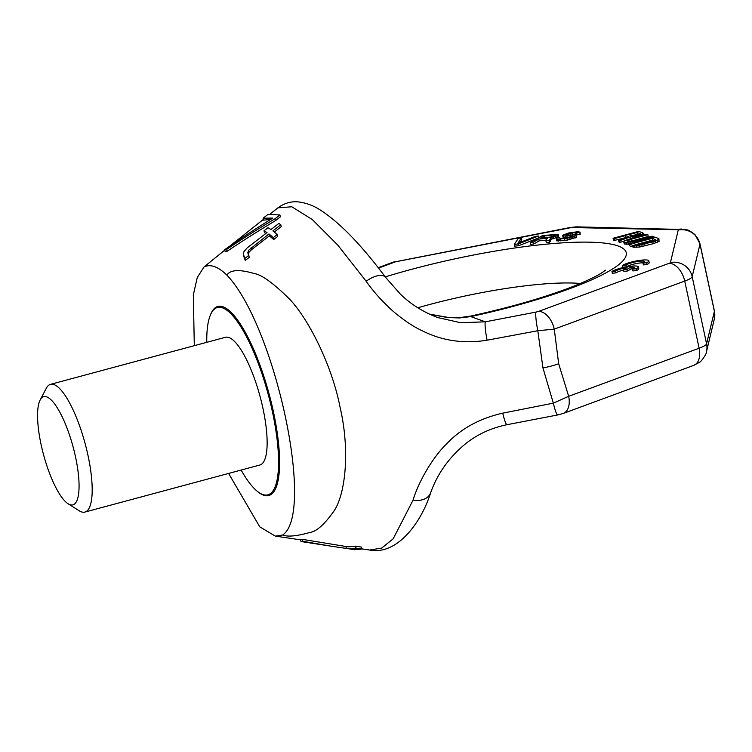 <?xml version="1.0" encoding="UTF-8"?>
<svg xmlns="http://www.w3.org/2000/svg" width="752" height="752" viewBox="0 0 752 752"><rect width="100%" height="100%" fill="white"/><g stroke="black" fill="none" stroke-linecap="round" stroke-linejoin="round"><path stroke-width="1.13" d="M378.5 268.097L395.439 261.818A18.368 11.365 69.7 0 0 392.845 262.269L570.326 227.471L576.718 226.86L685.843 229.576C687.704 230.648 686.125 227.988 694.951 234.558L699.999 243.808L714.4 310.971A22.043 3.939 167.9 0 1 714.391 311.319L699.99 244.156L692.178 276.67L706.579 343.833A22.043 3.939 167.9 0 1 699.125 348.232L568.662 396.295L558.68 363.742A22.043 3.939 167.9 0 1 542.963 367.963L553.34 403.157L502.731 413.149C479.588 418.413 460.797 428.743 446.34 444.141C431.169 458.946 417.614 484.401 413.074 500.071L393.183 538.808L381.687 548.076L369.683 550.032L361.928 548.885M502.731 413.149A18.368 2.153 79.1 0 0 507.008 424.701L557.664 414.963A18.368 2.134 79.1 0 1 553.34 403.157L568.662 396.295A18.368 11.28 69.8 0 1 563.267 413.431L693.729 365.369A18.368 11.28 69.8 0 0 699.125 348.232L684.724 281.079L554.262 329.132L558.68 363.742M228.599 473.431L259.769 526.851L275.335 536.12L282.611 535.02C287.706 537.022 296.805 536.167 309.918 532.444C316.545 531.551 324.638 524.313 334.189 510.73C345.506 493.603 350.159 450.42 340.054 407.161C331.651 364.09 307.756 317.523 288.618 298.159C272.873 282.818 261.47 274.63 254.42 273.596C239.578 269.197 230.394 269.705 226.888 275.11C218.033 266.565 210.419 263.839 204.046 266.941L197.268 277.507L193.33 294.953L194.298 345.676M361.966 549.045L356.006 548.123L348.731 548.8L354.737 549.684L361.966 549.045L361.543 547.089L355.583 546.168L348.279 546.873L302.473 539.363L300.574 539.588L300.988 541.515L331.585 546.272L302.887 541.299L300.988 541.515M224.829 250.068L204.046 266.941M395.439 261.818L570.025 227.828A3.675 0.658 167.9 0 1 572.545 227.555L677.439 229.755A3.675 0.658 167.9 0 1 678.248 230.046L670.436 262.561A3.675 0.658 167.9 0 1 669.186 263.294L538.723 311.356A18.368 11.28 -110.2 0 1 554.262 329.132L537.812 330.73L487.089 340.205C463.627 343.965 441.932 340.788 422.013 330.654C413.243 326.603 403.58 320.117 393.033 311.206C382.439 301.721 373.481 291.738 366.168 281.257L337.77 245.077L312.324 219.565L291.785 206.772L277.902 207.843L270.523 213.718M538.723 311.356L536.007 312.089A18.368 2.134 -100.9 0 0 537.812 330.73L542.963 367.963M224.735 249.636L225.149 251.582L227.057 251.347C241.251 241.73 257.363 231.513 275.392 220.693L280.336 216.896L279.923 214.978L268.069 214.348L263.134 218.202L272.873 218.061C254.843 229.238 238.798 239.756 224.735 249.636L226.643 249.42C240.828 239.832 256.94 229.614 274.978 218.785L279.923 214.978M263.134 218.202L263.548 220.157L270.673 219.424M248.207 254.768L248.997 252.268L251.563 249.655L269.348 235.874L273.719 239.54L277.667 236.457L277.244 234.492L272.891 230.873L280.797 224.754L278.879 223.419L270.974 229.52L267.985 227.724L264.027 230.77L267.016 232.575L247.248 247.85L244.062 251.45L243.244 253.856L244.861 258.453L248.809 255.36L247.784 252.822L248.574 250.322L268.934 233.938L273.296 237.585L277.244 234.492M274.348 232.001L281.21 226.69L280.797 224.754M264.027 230.77L264.431 232.688L265.832 233.487M243.441 255.567L245.284 260.418L249.222 257.325L248.809 255.36M282.611 535.02C315.473 513.541 275.185 325.607 226.888 275.11M257.551 491.517A97.92 26.715 -105.1 0 0 268.765 495.54A97.92 26.715 -105.1 0 0 273.408 411.739A97.92 26.715 -105.1 0 0 217.901 306.421A97.92 26.715 -105.1 0 0 210.222 315.52M487.089 340.205A18.368 2.153 -100.9 0 1 485.35 321.818L470.761 316.601L459.594 317.936L447.496 317.551L429.448 314.157M536.007 312.089L485.35 321.818L460.666 322.73L437.749 317.57C423.085 312.042 410.479 304.081 399.951 293.684L385.588 277.356C361.345 244.851 339.566 222.404 320.258 210.005C313.622 205.663 306.459 202.984 298.779 201.968C291.428 201.104 284.472 203.059 277.902 207.843M366.168 281.257A18.368 8.535 -36.9 0 1 385.588 277.356M643.599 235.141L642.904 232.894L638.674 231.381L613.068 238.271L613.444 240.038L614.506 240.414L626.275 237.463M625.946 237.341L625.561 235.573L628.559 236.645L618.539 240.226L618.915 241.994L620.146 242.435L624.733 240.781M629.245 241.655L648.215 236.429L647.839 234.662L646.786 234.286L627.347 239.625L624.047 241.176L623.662 241.721L624.705 242.435L633.344 241.768L653.131 236.551L652.069 236.175L632.827 241.242L627.976 241.552L627.112 240.903L628.954 239.85L647.839 234.662M623.662 241.721L624.376 243.949L629.001 244.25M628.935 243.949L629.321 245.716L633.551 247.229L639.661 247.023L653.262 243.695L659.109 241.345L658.771 238.572L654.541 237.059L628.935 243.949L633.175 245.462L639.275 245.255L655.424 241.129L659.109 239.033M514.293 244.4L518.307 243.949L538.451 236.025L535.443 236.363L517.846 243.281L521.39 237.961L518.382 238.299L514.293 244.4L514.669 246.167L518.683 245.716L538.188 238.046M519.952 242.454L521.766 239.728L521.39 237.961M530.348 242.586L533.356 242.238L538.77 239.108L547.306 238.14L545.905 240.819L549.421 240.424L550.831 237.5L557.166 235.705L558.473 234.718L557.993 234.295L542.465 235.573L530.348 242.586L530.724 244.353L533.741 244.005L539.156 240.875L546.3 240.067M545.905 240.819L546.281 242.586L549.797 242.191L551.207 239.268L558.576 236.88L558.473 234.718M576.765 233.007L577.151 234.774L580.159 234.436L580.046 232.274L578.344 231.625L568.794 232.951L563.192 235.019L562.656 235.564L563.633 235.931L572.629 235.63L570.307 236.974L562.007 238.271L560.259 238.356L559.798 237.688L556.781 238.027L556.471 239.145L558.21 239.305L569.762 237.754L574.838 236.222L576.154 234.991L567.177 235.047L566.19 234.925L566.97 234.239L572.037 232.941L580.046 232.274M562.656 235.564L563.041 237.331L566.623 237.717M556.254 238.563L556.847 240.913L567.619 240.048L576.502 237.247L576.154 234.991M573.757 234.558L577.085 234.502M642.998 263.125L643.374 264.892L647.068 264.478A13.959 2.5 -12.1 0 0 649.192 262.57L648.807 260.803A13.959 2.5 -12.1 0 0 637.386 260.756A13.959 2.5 -12.1 0 0 622.402 265.465L626.087 265.042A9.776 1.748 167.9 0 1 636.512 261.687A9.776 1.748 167.9 0 1 644.718 261.687A9.776 1.748 167.9 0 1 642.998 263.125L646.682 262.711A13.959 2.5 -12.1 0 0 648.807 260.803M622.402 265.465L622.778 267.233L626.463 266.81L626.087 265.042M643.524 262.862A9.776 1.748 -12.1 0 0 634.303 263.98A9.776 1.748 -12.1 0 0 626.463 266.81M632.554 269.169L632.94 270.936L636.624 270.523A13.959 2.5 -12.1 0 0 638.749 268.614L638.363 266.847A13.959 2.5 -12.1 0 0 626.942 266.791A13.959 2.5 -12.1 0 0 611.959 271.5L615.644 271.087A9.776 1.748 167.9 0 1 627.083 267.552L623.502 269.62L627.187 269.207L630.768 267.139A9.776 1.748 167.9 0 1 634.274 267.721A9.776 1.748 167.9 0 1 632.554 269.169L636.248 268.755A13.959 2.5 -12.1 0 0 638.363 266.847M611.959 271.5L612.335 273.267L616.02 272.854L615.644 271.087M623.596 270.081A9.776 1.748 -12.1 0 0 616.02 272.854M623.502 269.62L623.878 271.387L627.563 270.974L631.144 268.906L630.768 267.139M633.081 268.906A9.776 1.748 -12.1 0 0 631.144 268.906M631.821 235.761L637.386 234.257L638.739 234.746M636.248 244.513L652.708 240.085L654.343 240.668M413.074 500.071A18.368 13.188 20.1 0 0 430.623 492.851L430.623 492.851C420.941 523.477 396.68 555.408 369.683 550.032M385.25 276.905A167.179 29.892 167.9 0 1 620.372 246.9A167.179 29.892 167.9 0 1 470.761 316.601L470.592 316.094L459.839 317.598L448.361 317.457L429.336 314.101M447.496 317.551A33.069 8.554 -85.2 0 1 448.361 317.457M614.506 240.414L614.13 238.647L625.561 235.573M613.068 238.271L614.13 238.647M642.603 235.404L642.311 234.051L643.242 233.355M640.883 235.874L640.657 234.821L642.311 234.051M639.407 236.269L639.2 235.329L640.657 234.821M637.226 236.852L637.019 235.912L639.2 235.329M635.44 237.331L635.214 236.288L637.019 235.912M632.799 238.046L632.507 236.692L635.214 236.288M631.088 238.497L630.712 236.73L632.507 236.692M620.146 242.435L619.77 240.668L630.712 236.73M618.539 240.226L619.77 240.668M632.188 235.893L628.832 234.69L637 232.49L640.356 233.693L638.147 234.953L632.188 235.893M652.332 238.318L655.669 239.85L651.824 241.552L639.313 244.579L636.436 244.579L633.269 243.441L652.332 238.318L652.708 240.085M549.853 237.134L540.321 238.215L544.185 235.978L554.967 234.878L555.455 235.056L554.412 235.893L549.853 237.134M647.068 264.478L646.682 262.711M636.624 270.523L636.248 268.755M627.563 270.974L627.187 269.207M637.386 234.257L637 232.49M636.427 241.928L636.248 241.101M653.309 237.388L653.131 236.551M633.541 242.708L633.344 241.768M631.06 243.375L630.815 242.229M628.305 244.325L627.929 242.558M626.51 244.372L626.134 242.605M625.081 244.203L624.705 242.435M624.376 243.949L624 242.182M631.332 240.969L630.956 239.202M629.33 241.618L628.954 239.85M627.911 241.533L627.666 240.424M659.109 241.345L658.724 239.578M657.633 242.182L657.257 240.414M655.81 242.896L655.424 241.129M653.262 243.695L652.877 241.928M645.084 245.895L644.708 244.127M642.189 246.562L641.813 244.795M639.661 247.023L639.275 245.255M636.775 247.352L636.389 245.584M634.979 247.399L634.594 245.631M633.551 247.229L633.175 245.462M518.683 245.716L518.307 243.949M538.808 237.688L538.451 236.025M539.156 240.875L538.77 239.108M533.741 244.005L533.356 242.238M558.576 236.88L558.2 235.113M557.542 237.472L557.166 235.705M556.273 237.98L555.888 236.213M553.735 238.741L553.359 236.974M551.207 239.268L550.831 237.5M549.797 242.191L549.421 240.424M555.108 235.498L554.967 234.878M553.98 236.072L553.726 234.897M544.561 237.735L544.185 235.978M580.159 234.436L579.783 232.669M576.671 234.351L576.295 232.575M575.421 234.37L575.045 232.603M572.394 234.633L572.037 232.941M570.599 234.784L570.27 233.261M568.521 235.019L568.249 233.731M567.149 235.047L566.97 234.239M576.502 237.247L576.126 235.479M575.214 237.989L574.838 236.222M573.184 238.704L572.798 236.936M570.148 239.521L569.762 237.754M567.619 240.048L567.243 238.281M564.855 240.48L564.47 238.713M560.842 240.941L560.456 239.174M558.586 241.072L558.21 239.305M556.847 240.913L556.471 239.145M559.911 238.224L559.798 237.688M571.849 236.485L571.642 235.508M570.195 237.002L569.884 235.583M567.243 237.623L566.876 235.921M565.504 237.773L565.128 236.006M564.019 237.698L563.633 235.931M275.392 220.693L274.978 218.785M227.057 251.347L226.643 249.42M245.284 260.418L244.861 258.453M273.719 239.54L273.296 237.585M269.348 235.874L268.934 233.938M251.563 249.655L251.149 247.718M248.997 252.268L248.574 250.322M348.731 548.8L331.585 546.272M302.473 539.363L302.887 541.299M345.892 546.525L346.268 548.264M355.583 546.168L356.006 548.123M40.166 399.979A56.033 15.284 74.9 0 0 41.097 444.582A56.033 15.284 -105.1 0 0 68.084 503.755A56.033 15.284 -105.1 0 0 75.52 456.896A56.033 15.284 74.9 0 0 40.166 399.979L46.286 388.305A66.138 18.048 74.9 0 1 50.525 384.347A66.138 18.048 74.9 0 1 88.012 455.486A66.138 18.048 -105.1 0 1 84.882 512.084A66.138 18.048 -105.1 0 1 79.233 510.796L68.084 503.755M50.525 384.347L225.468 337.291A66.138 18.048 74.9 0 1 262.965 408.43A66.138 18.048 -105.1 0 1 259.825 465.027L84.882 512.084M241.129 470.056A96.999 26.47 -105.1 0 0 267.844 494.835A96.999 26.47 -105.1 0 0 272.44 411.814A96.999 26.47 74.9 0 0 217.45 307.483A96.999 26.47 74.9 0 0 206.772 342.32M670.436 262.561A18.368 18.01 -166.5 0 1 692.178 276.67A22.043 3.939 167.9 0 1 684.724 281.079A18.368 11.28 -110.2 0 0 669.186 263.294M714.297 319.177A18.368 18.01 13.5 0 0 714.391 311.319L706.579 343.833A18.368 18.01 13.5 0 1 706.485 351.692L714.297 319.177L714.4 310.971M699.999 243.808A22.043 3.939 167.9 0 1 699.99 244.156A18.368 18.01 -166.5 0 0 678.248 230.046M576.718 226.86A18.368 14.42 91.2 0 0 572.545 227.555M681.613 229.059A18.368 14.42 91.2 0 0 677.439 229.755M417.802 307.775A134.11 23.979 167.9 0 1 580.384 283.466M275.335 536.12L300.631 539.851M229.755 246.148L263.388 219.396M392.845 262.269L378.19 267.693M557.664 414.963L563.267 413.431M693.729 365.369L699.548 362.248C701.588 361.665 707.547 352.049 706.485 351.692M430.623 492.851C437.41 473.675 449.141 457.244 465.826 443.539C477.661 434.177 491.394 427.897 507.008 424.701M605.454 270.156L603.207 271.857C597.943 275.599 587.885 280.468 573.015 286.474C545.031 297.378 510.89 307.248 470.592 316.094M272.055 493.707L267.844 494.835M221.661 306.355L217.45 307.483"/></g></svg>
